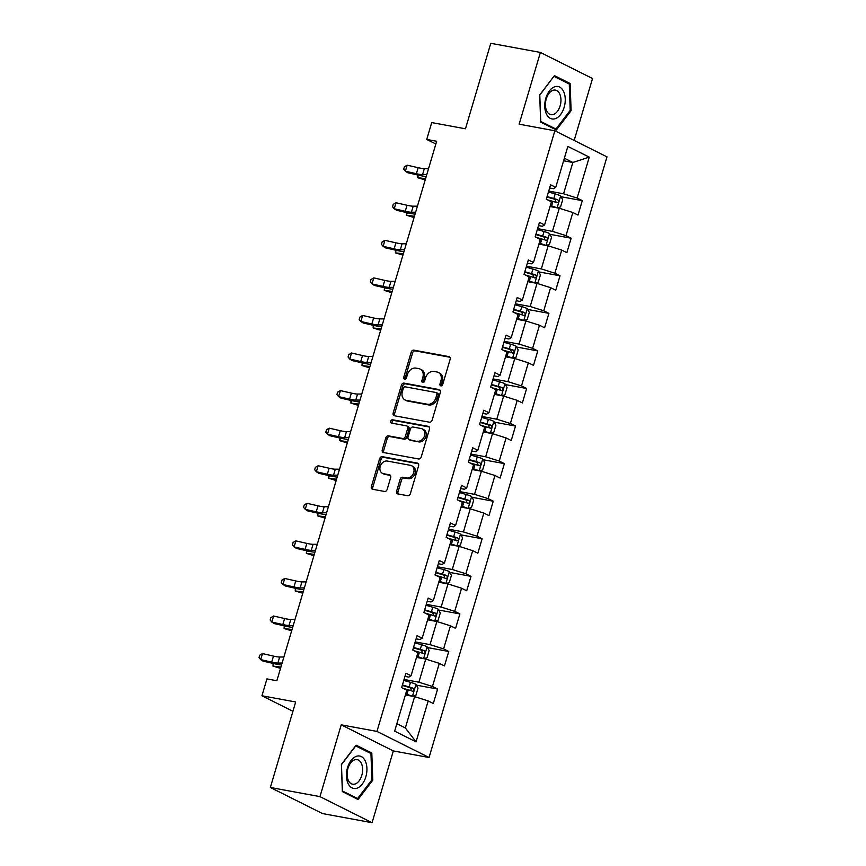 <?xml version="1.0" encoding="UTF-8"?>
<svg xmlns="http://www.w3.org/2000/svg" width="866" height="866" viewBox="0 0 866 866"><rect width="100%" height="100%" fill="white"/><g stroke="black" fill="none" stroke-linecap="round" stroke-linejoin="round"><path stroke-width="1.3" d="M440.859 385.846A1.743 1.364 -63.4 0 0 442.71 384.45L450.147 359.336A2.49 1.949 -63.4 0 0 448.902 356.608L413.84 350.156A2.49 1.949 -63.4 0 0 411.198 352.159L403.751 377.273A1.743 1.364 -63.4 0 0 406.479 377.782L407.442 374.534A7.967 6.246 -63.4 0 1 415.918 368.115L418.841 368.645A7.967 6.246 -63.4 0 1 420.162 369.089A7.967 6.246 -63.4 0 1 422.835 377.36L421.872 380.607A1.743 1.364 -63.4 0 0 424.6 381.116L425.563 377.868A7.967 6.246 -63.4 0 1 434.028 371.449L436.951 371.979A7.967 6.246 -63.4 0 1 438.283 372.423A7.967 6.246 -63.4 0 1 440.946 380.694L439.982 383.941A1.743 1.364 -63.4 0 0 440.859 385.846M396.606 491.195A2.49 1.949 -63.4 0 0 397.862 493.912L407.691 495.731A2.49 1.949 -63.4 0 0 410.343 493.717L418.603 465.821A2.49 1.949 -63.4 0 0 417.358 463.104L382.296 456.653A2.49 1.949 -63.4 0 0 379.654 458.655L371.384 486.551A2.49 1.949 -63.4 0 0 372.629 489.268L384.515 491.455A2.49 1.949 -63.4 0 0 387.167 489.452L390.696 477.512A2.49 1.949 -63.4 0 0 389.451 474.795L383.562 473.713A6.657 5.218 -63.4 0 1 382.458 473.345A6.657 5.218 -63.4 0 1 380.466 465.724A6.657 5.218 -63.4 0 1 387.308 461.058L410.387 465.313A6.657 5.218 -63.4 0 1 411.502 465.681A6.657 5.218 -63.4 0 1 413.483 473.291A6.657 5.218 -63.4 0 1 406.641 477.956L402.798 477.253A2.49 1.949 -63.4 0 0 400.146 479.255L396.606 491.195L398.024 491.899A2.49 1.949 -63.4 0 0 398.284 493.999M574.169 140.444L592.517 78.525L540.395 52.436L490.784 43.3L465.464 128.796L431.723 122.582L426.732 139.448L436.659 141.266L276.86 680.741L266.934 678.912L261.943 695.777L292.925 711.278M319.965 796.612L372.077 822.7L393.337 750.93L341.226 724.842L319.965 796.612L270.354 787.475L295.674 701.98L261.943 695.777M341.226 724.842L376.948 731.413L554.857 130.777L606.979 156.865L429.06 757.501L376.948 731.413M540.395 52.436L519.145 124.195L554.857 130.777M429.471 422.207A2.49 1.949 -63.4 0 0 432.123 420.205L440.383 392.309A2.49 1.949 -63.4 0 0 439.138 389.581L404.076 383.129A2.49 1.949 -63.4 0 0 401.423 385.143L393.164 413.028A2.49 1.949 -63.4 0 0 394.409 415.756L429.471 422.207M429.493 429.071L421.233 456.967A2.49 1.949 -63.4 0 1 418.581 458.969L383.519 452.517A2.49 1.949 -63.4 0 1 382.274 449.79L385.814 437.85A2.49 1.949 -63.4 0 1 388.455 435.847L402.679 438.467A2.49 1.949 -63.4 0 0 405.331 436.464L407.67 428.54A2.49 1.949 -63.4 0 0 406.425 425.823L391.616 423.095A1.743 1.364 -63.4 0 1 392.601 419.783L428.248 426.343A2.49 1.949 -63.4 0 1 429.493 429.071M372.077 822.7L322.466 813.564L270.354 787.475M437.611 689.055L432.47 686.478L439.311 663.356L444.453 665.932L448.74 651.481L443.598 648.905L450.439 625.793L455.581 628.359L459.868 613.918L454.726 611.342L461.578 588.22L466.709 590.796L470.996 576.345L465.854 573.768L472.706 550.646L477.837 553.222L482.124 538.771L476.982 536.195L483.834 513.083L488.976 515.649L493.252 501.208L488.11 498.632L494.962 475.51L500.104 478.086L504.38 463.635L499.238 461.058L506.09 437.936L511.232 440.513L515.508 426.061L510.366 423.485L517.219 400.373L522.36 402.939L526.636 388.498L521.494 385.922L528.347 362.8L533.488 365.376L537.764 350.925L532.622 348.349L539.475 325.226L544.617 327.803L548.892 313.351L543.751 310.775L550.603 287.664L555.745 290.229L560.021 275.778L554.879 273.212L561.731 250.09L566.873 252.666L571.149 238.215L566.007 235.639L572.859 212.516L578.001 215.093L582.277 200.641L577.146 198.065L589.27 157.125L567.858 146.408L555.734 187.348L550.592 184.772L546.305 199.223L551.447 201.8L544.606 224.922L539.464 222.346L535.177 236.797L540.319 239.373L533.478 262.495L528.336 259.919L524.049 274.37L529.191 276.936L522.35 300.058L517.208 297.482L512.921 311.933L518.063 314.51L511.221 337.632L506.08 335.055L501.793 349.507L506.935 352.083L500.083 375.205L494.951 372.629L490.665 387.08L495.807 389.646L488.954 412.768L483.813 410.192L479.537 424.643L484.679 427.219L477.826 450.342L472.684 447.765L468.409 462.217L473.55 464.793L466.698 487.915L461.556 485.339L457.28 499.79L462.422 502.356L455.57 525.478L450.428 522.902L446.152 537.353L451.294 539.929L444.442 563.052L439.3 560.475L435.024 574.927L440.166 577.503L433.314 600.625L428.172 598.049L423.896 612.5L429.038 615.066L422.186 638.188L417.044 635.622L412.768 650.063L417.91 652.639L411.058 675.761L405.916 673.185L401.64 687.636L406.782 690.213L394.647 731.153L416.059 741.87L428.183 700.93L433.325 703.506L437.611 689.055L416.384 685.147M416.503 657.381L425.747 659.08L418.895 682.202L404.054 679.464M404.963 676.422L408.752 677.125L411.058 675.761M418.895 682.202L432.47 686.478M425.747 659.08L439.311 663.356M427.631 619.807L436.875 621.507L430.023 644.629L415.182 641.901M416.091 638.848L419.88 639.552L422.186 638.188M430.023 644.629L443.598 648.905M436.875 621.507L450.439 625.793M438.759 582.233L448.003 583.933L441.151 607.055L426.31 604.327M427.219 601.285L431.008 601.978L433.314 600.625M441.151 607.055L454.726 611.342M448.003 583.933L461.578 588.22M449.887 544.671L459.132 546.37L452.279 569.492L437.438 566.754M438.348 563.712L442.136 564.415L444.442 563.052M452.279 569.492L465.854 573.768M459.132 546.37L472.706 550.646M461.015 507.097L470.26 508.797L463.407 531.919L448.566 529.191M449.476 526.138L453.264 526.842L455.57 525.478M463.407 531.919L476.982 536.195M470.26 508.797L483.834 513.083M472.143 469.524L481.388 471.223L474.536 494.345L459.705 491.617M460.604 488.576L464.392 489.268L466.698 487.915M474.536 494.345L488.11 498.632M481.388 471.223L494.962 475.51M483.271 431.961L492.516 433.66L485.664 456.783L470.833 454.044M471.732 451.002L475.531 451.706L477.826 450.342M485.664 456.783L499.238 461.058M492.516 433.66L506.09 437.936M494.399 394.387L503.644 396.087L496.792 419.209L481.961 416.481M482.86 413.428L486.66 414.132L488.954 412.768M496.792 419.209L510.366 423.485M503.644 396.087L517.219 400.373M505.538 356.814L514.772 358.513L507.92 381.635L493.09 378.907M493.988 375.866L497.788 376.558L500.083 375.205M507.92 381.635L521.494 385.922M514.772 358.513L528.347 362.8M516.666 319.251L525.9 320.95L519.059 344.073L504.218 341.334M505.116 338.292L508.916 338.985L511.221 337.632M519.059 344.073L532.622 348.349M525.9 320.95L539.475 325.226M527.795 281.677L537.028 283.377L530.187 306.499L515.346 303.771M516.244 300.719L520.044 301.422L522.35 300.058M530.187 306.499L543.751 310.775M537.028 283.377L550.603 287.664M538.923 244.104L548.156 245.803L541.315 268.925L526.474 266.198M527.372 263.156L531.172 263.849L533.478 262.495M541.315 268.925L554.879 273.212M548.156 245.803L561.731 250.09M550.051 206.541L559.284 208.241L552.443 231.352L537.602 228.624M538.5 225.582L542.3 226.275L544.606 224.922M552.443 231.352L566.007 235.639M559.284 208.241L572.859 212.516M563.604 160.773L572.848 162.483L563.571 193.789L548.73 191.061M549.629 188.009L553.428 188.712L555.734 187.348M563.571 193.789L577.146 198.065M564.361 158.229L572.848 162.483L589.27 157.125M393.337 750.93L429.06 757.501M426.732 139.448L435.847 144.005M396.855 723.705L405.342 727.96L414.619 696.643L405.375 694.943M405.342 727.96L416.059 741.87M414.619 696.643L428.183 700.93M561.06 196.734L582.277 200.641M549.932 234.307L571.149 238.215M538.804 271.881L560.021 275.778M527.675 309.443L548.892 313.351M516.547 347.017L537.764 350.925M505.419 384.591L526.636 388.498M494.291 422.153L515.508 426.061M483.152 459.727L504.38 463.635M472.024 497.3L493.252 501.208M460.896 534.863L482.124 538.771M449.768 572.437L470.996 576.345M438.64 610.01L459.868 613.918M427.512 647.573L448.74 651.481M539.702 94.946L540.665 122.117L556.362 129.976L571.095 110.664L570.131 83.493L554.435 75.634L539.702 94.946M358.037 799.491L372.77 780.179L371.806 753.009L356.121 745.161L341.388 764.462L342.351 791.632L358.037 799.491M567.111 82.941L570.131 83.493M570.109 110.48L571.095 110.664M368.797 752.457L371.806 753.009M371.785 779.995L372.77 780.179M441.411 385.825A1.743 1.364 -63.4 0 1 441.389 384.656L442.353 381.397A7.967 6.246 -63.4 0 0 439.69 373.127L438.283 372.423M420.162 369.089L421.569 369.793A7.967 6.246 -63.4 0 1 424.243 378.063L423.279 381.321A1.743 1.364 -63.4 0 0 423.301 382.491M449.887 357.236L415.247 350.86A2.49 1.949 -63.4 0 0 412.606 352.863L405.158 377.987A1.743 1.364 -63.4 0 0 405.191 379.156M440.123 390.209L405.483 383.833A2.49 1.949 -63.4 0 0 402.831 385.846L394.571 413.742A2.49 1.949 -63.4 0 0 394.831 415.832M436.886 394.409A1.743 1.364 -63.4 0 0 436.009 392.504L405.234 386.831A1.743 1.364 -63.4 0 0 403.383 388.239L402.365 391.67A7.967 6.246 -63.4 0 0 405.039 399.94A7.967 6.246 -63.4 0 0 406.36 400.384L427.393 404.249A7.967 6.246 -63.4 0 0 435.869 397.83L436.886 394.409L438.293 395.113A1.743 1.364 -63.4 0 0 437.417 393.207M405.039 399.94L406.446 400.644A7.967 6.246 -63.4 0 0 407.767 401.088L406.36 400.384M438.293 395.113L437.276 398.544A7.967 6.246 -63.4 0 1 428.811 404.952L407.767 401.088M406.836 425.953L408.243 426.657A2.49 1.949 -63.4 0 1 409.077 429.244L406.739 437.168A2.49 1.949 -63.4 0 1 404.086 439.17L389.873 436.551A2.49 1.949 -63.4 0 0 387.221 438.564L383.681 450.493A2.49 1.949 -63.4 0 0 383.941 452.593M429.233 426.97L394.008 420.486A1.743 1.364 -63.4 0 0 392.244 423.203M417.434 441.184A6.657 5.218 -63.4 0 0 424.275 436.518A6.657 5.218 -63.4 0 0 422.283 428.908A6.657 5.218 -63.4 0 0 421.179 428.529L413.05 427.035A2.49 1.949 -63.4 0 0 410.397 429.038L408.059 436.962A2.49 1.949 -63.4 0 0 409.304 439.679L418.841 441.887A6.657 5.218 -63.4 0 0 425.682 437.222A6.657 5.218 -63.4 0 0 423.701 429.612L422.283 428.908M408.893 439.549L410.3 440.253A2.49 1.949 -63.4 0 0 410.711 440.393L409.304 439.679M418.841 441.887L410.711 440.393M411.502 465.681L412.909 466.384A6.657 5.218 -63.4 0 1 414.89 473.994A6.657 5.218 -63.4 0 1 408.048 478.66L404.205 477.956A2.49 1.949 -63.4 0 0 401.553 479.959L398.024 491.899M382.458 473.345L383.865 474.048A6.657 5.218 -63.4 0 0 384.969 474.416L383.562 473.713M390.436 475.423L384.969 474.416M418.343 463.732L383.703 457.356A2.49 1.949 -63.4 0 0 381.062 459.359L372.791 487.255A2.49 1.949 -63.4 0 0 373.051 489.355M557.271 207.862L560.562 206.931L562.694 199.71L560.594 195.889A6.722 0.92 -163.5 0 0 555.171 193.93L548.449 192.014M554.024 207.266L550.191 206.043M556.632 207.753A6.722 0.92 -163.5 0 0 551.599 205.967L550.321 205.61M547.583 199.862L552.963 201.388A6.722 0.92 16.5 0 1 557.076 202.785C558.776 202.428 559.057 201.464 557.931 199.894A6.722 0.92 -163.5 0 0 553.818 198.498L547.096 196.593M546.966 197.026L555.084 199.364L555.896 201.583M425.195 179.976L417.639 177.692L425.574 178.667A19.02 2.62 16.5 0 1 425.585 178.667L426.202 176.534M418.397 175.159L417.639 177.692L417.78 175.019M426.776 174.629L422.554 174.651A12.676 1.743 16.5 0 1 416.373 173.709L405.385 171.197L407.713 172.724L418.7 175.224A19.02 2.62 -163.5 0 0 426.213 176.545M428.562 168.61L424.34 168.632A12.676 1.743 16.5 0 1 418.159 167.69L407.172 165.179L405.385 171.197L403.697 169.184L404.411 166.781L407.172 165.179M546.414 113.998A16.486 9.981 100.4 0 0 560.616 114.528A16.486 9.981 100.4 0 0 563.593 91.471A16.486 9.981 100.4 0 0 549.39 90.941A16.486 9.981 100.4 0 0 546.414 113.998M546.684 110.935A12.481 7.556 100.4 0 0 550.938 114.669A12.481 7.556 100.4 0 0 559.404 107.882A12.481 7.556 100.4 0 0 559.696 93.874A12.481 7.556 100.4 0 0 555.452 90.129A12.481 7.556 100.4 0 0 546.976 96.916A12.481 7.556 100.4 0 0 546.684 110.935M554.067 76.414L569.276 84.024L570.207 110.35L555.94 129.056L540.73 121.446L539.799 95.119L553.872 76.37M553.71 128.644L555.94 129.056M365.842 776.834A16.486 9.981 100.4 0 0 361.317 756.603A16.486 9.981 100.4 0 0 347.526 767.666A16.486 9.981 100.4 0 0 352.04 787.908A16.486 9.981 100.4 0 0 365.842 776.834M361.804 775.384A12.481 7.556 100.4 0 0 357.128 759.644A12.481 7.556 100.4 0 0 347.937 768.445A12.481 7.556 100.4 0 0 352.614 784.195A12.481 7.556 100.4 0 0 361.804 775.384M342.406 790.961L341.475 764.635L355.753 745.929L370.951 753.539L371.893 779.865L357.615 798.571L342.319 790.95M355.396 798.171L357.615 798.571M546.143 245.435L549.423 244.504L551.566 237.284L549.466 233.463A6.722 0.92 -163.5 0 0 544.043 231.493L537.321 229.587M542.895 244.84L539.063 243.617M545.504 245.316A6.722 0.92 -163.5 0 0 540.471 243.541L539.193 243.173M536.455 237.436L541.824 238.962A6.722 0.92 16.5 0 1 545.948 240.358C547.648 239.99 547.929 239.027 546.803 237.468A6.722 0.92 -163.5 0 0 542.69 236.072L535.967 234.156M535.837 234.599L543.956 236.938L544.768 239.157M414.056 217.55L406.511 215.255L414.446 216.229L415.074 214.108A19.02 2.62 -163.5 0 1 407.572 212.798L396.585 210.286L394.257 208.771L396.043 202.752L393.283 204.344L392.569 206.757L394.257 208.771L405.245 211.282L407.031 205.264L396.043 202.752M407.269 212.722L406.511 215.255L406.652 212.581M535.015 283.009L538.295 282.078L540.438 274.847L538.338 271.036A6.722 0.92 -163.5 0 0 532.915 269.066L526.192 267.15M531.767 282.413L527.935 281.179M534.376 282.89A6.722 0.92 -163.5 0 0 529.342 281.114L528.065 280.746M525.326 275.009L530.696 276.535A6.722 0.92 16.5 0 1 534.82 277.921C536.519 277.564 536.801 276.6 535.675 275.031A6.722 0.92 -163.5 0 0 531.551 273.645L524.828 271.729M524.709 272.162L532.828 274.511L533.64 276.719M402.928 255.124L395.383 252.829L403.318 253.803L403.946 251.681A19.02 2.62 -163.5 0 1 396.444 250.361L385.457 247.86L383.129 246.345L384.915 240.326L382.155 241.917L381.441 244.32L383.129 246.345L394.117 248.845L395.903 242.826L384.915 240.326M396.141 250.296L395.383 252.829L395.524 250.155M415.648 212.202L411.426 212.213A12.676 1.743 16.5 0 1 405.245 211.282M417.434 206.184L413.212 206.195A12.676 1.743 16.5 0 1 407.031 205.264M404.519 249.776L400.298 249.787A12.676 1.743 16.5 0 1 394.117 248.845M406.295 243.757L402.084 243.768A12.676 1.743 16.5 0 1 395.903 242.826M523.887 320.572L527.167 319.641L529.31 312.42L527.21 308.599A6.722 0.92 -163.5 0 0 521.787 306.64L515.064 304.724M520.639 319.976L516.807 318.753M523.248 320.463A6.722 0.92 -163.5 0 0 518.214 318.677L516.937 318.32M514.198 312.572L519.568 314.098A6.722 0.92 16.5 0 1 523.692 315.495C525.391 315.137 525.673 314.174 524.547 312.604A6.722 0.92 -163.5 0 0 520.423 311.219L513.7 309.303M513.57 309.736L521.689 312.074L522.501 314.293M391.8 292.686L384.255 290.402L392.19 291.377L392.818 289.255A19.02 2.62 -163.5 0 1 385.316 287.934L374.329 285.434L372.001 283.918L373.787 277.889L371.027 279.491L370.312 281.894L372.001 283.918L382.989 286.419L384.775 280.4L373.787 277.889M385.013 287.869L384.255 290.402L384.396 287.728M512.748 358.145L516.039 357.214L518.182 349.994L516.082 346.173A6.722 0.92 -163.5 0 0 510.659 344.203L503.936 342.297M509.511 357.55L505.679 356.327M512.12 358.026A6.722 0.92 -163.5 0 0 507.086 356.251L505.809 355.883M503.07 350.145L508.439 351.672A6.722 0.92 16.5 0 1 512.564 353.068C514.263 352.7 514.545 351.737 513.419 350.178A6.722 0.92 -163.5 0 0 509.295 348.781L502.572 346.865M502.442 347.309L510.561 349.647L511.373 351.867M380.672 330.26L373.127 327.965L381.062 328.939L381.69 326.818A19.02 2.62 -163.5 0 1 374.188 325.508L363.2 322.996L360.873 321.481L362.659 315.462L359.899 317.053L359.184 319.467L360.873 321.481L371.86 323.992L373.647 317.974L362.659 315.462M373.885 325.432L373.127 327.965L373.268 325.291M501.62 395.719L504.91 394.788L507.054 387.557L504.954 383.746A6.722 0.92 -163.5 0 0 499.52 381.776L492.797 379.86M498.383 395.123L494.551 393.889M500.992 395.6A6.722 0.92 -163.5 0 0 495.958 393.824L494.681 393.456M491.942 387.719L497.311 389.245A6.722 0.92 16.5 0 1 501.436 390.631C503.135 390.274 503.417 389.31 502.291 387.741A6.722 0.92 -163.5 0 0 498.166 386.355L491.444 384.439M491.314 384.872L499.433 387.221L500.245 389.429M369.544 367.834L361.999 365.539L369.923 366.513A19.02 2.62 16.5 0 1 369.934 366.513L370.561 364.391A19.02 2.62 -163.5 0 1 363.06 363.07L352.072 360.57L349.745 359.054L351.531 353.036L348.771 354.627L348.056 357.03L349.745 359.054L360.732 361.555L362.518 355.536L351.531 353.036M362.746 363.006L361.999 365.539L362.14 362.865M393.391 287.35L389.17 287.36A12.676 1.743 16.5 0 1 382.989 286.419M395.167 281.32L390.956 281.342A12.676 1.743 16.5 0 1 384.775 280.4M382.263 324.912L378.041 324.923A12.676 1.743 16.5 0 1 371.86 323.992M384.039 318.894L379.828 318.905A12.676 1.743 16.5 0 1 373.647 317.974M371.135 362.486L366.913 362.497A12.676 1.743 16.5 0 1 360.732 361.555M372.91 356.467L368.7 356.478A12.676 1.743 16.5 0 1 362.518 355.536M490.492 433.281L493.782 432.361L495.926 425.13L493.815 421.309A6.722 0.92 -163.5 0 0 488.392 419.35L481.669 417.434M487.255 432.686L483.423 431.463M489.864 433.173A6.722 0.92 -163.5 0 0 484.83 431.387L483.553 431.03M480.814 425.282L486.183 426.819A6.722 0.92 16.5 0 1 490.308 428.205C492.007 427.847 492.289 426.884 491.163 425.314A6.722 0.92 -163.5 0 0 487.038 423.929L480.316 422.013M480.186 422.446L488.305 424.784L489.117 427.003M358.416 405.396L350.871 403.112L358.795 404.086A19.02 2.62 16.5 0 1 358.805 404.086L359.433 401.965A19.02 2.62 -163.5 0 1 351.932 400.644L340.944 398.144L338.617 396.628L340.403 390.598L337.643 392.201L336.928 394.604L338.617 396.628L349.604 399.129L351.39 393.11L340.403 390.598M351.618 400.579L350.871 403.112L351.011 400.438M359.996 400.06L355.785 400.07A12.676 1.743 16.5 0 1 349.604 399.129M361.782 394.03L357.571 394.052A12.676 1.743 16.5 0 1 351.39 393.11M479.363 470.855L482.654 469.924L484.798 462.704L482.687 458.883A6.722 0.92 -163.5 0 0 477.263 456.923L470.541 455.007M476.116 470.26L472.295 469.036M478.736 470.736A6.722 0.92 -163.5 0 0 473.702 468.961L472.425 468.593M469.686 462.855L475.055 464.382A6.722 0.92 16.5 0 1 479.179 465.778C480.879 465.41 481.16 464.447 480.035 462.888A6.722 0.92 -163.5 0 0 475.91 461.491L469.188 459.575M469.058 460.019L477.177 462.357L477.989 464.577M347.288 442.97L339.743 440.675L347.667 441.649A19.02 2.62 16.5 0 1 347.677 441.66M340.49 438.142L339.743 440.675L339.883 438.001M348.868 437.622L344.657 437.644A12.676 1.743 16.5 0 1 338.476 436.702L327.489 434.191L329.816 435.706L340.803 438.218A19.02 2.62 -163.5 0 0 348.305 439.527L347.667 441.649M350.654 431.604L346.432 431.614A12.676 1.743 16.5 0 1 340.251 430.683L329.264 428.172L327.489 434.191L325.8 432.177L326.514 429.763L329.264 428.172M468.235 508.429L471.526 507.498L473.67 500.267L471.559 496.456A6.722 0.92 -163.5 0 0 466.135 494.486L459.413 492.57M464.988 507.833L461.167 506.599M467.608 508.31A6.722 0.92 -163.5 0 0 462.574 506.534L461.297 506.166M458.558 500.429L463.927 501.955A6.722 0.92 16.5 0 1 468.051 503.341C469.74 502.984 470.032 502.02 468.907 500.451A6.722 0.92 -163.5 0 0 464.782 499.065L458.06 497.149M457.93 497.582L466.049 499.931L466.861 502.15M336.16 480.543L328.615 478.249L336.538 479.223A19.02 2.62 16.5 0 1 336.549 479.223L337.166 477.101M329.361 475.715L328.615 478.249L328.755 475.575M337.74 475.196L333.529 475.207A12.676 1.743 16.5 0 1 327.348 474.265L316.361 471.764L318.688 473.28L329.675 475.791A19.02 2.62 -163.5 0 0 337.177 477.101M339.526 469.177L335.304 469.188A12.676 1.743 16.5 0 1 329.123 468.246L318.136 465.746L316.361 471.764L314.672 469.74L315.386 467.337L318.136 465.746M457.107 545.991L460.398 545.071L462.541 537.84L460.431 534.019A6.722 0.92 -163.5 0 0 455.007 532.06L448.285 530.144M453.86 545.396L450.039 544.173M456.479 545.883A6.722 0.92 -163.5 0 0 451.446 544.097L450.168 543.74M447.43 537.992L452.799 539.529A6.722 0.92 16.5 0 1 456.923 540.914C458.612 540.557 458.904 539.594 457.778 538.024A6.722 0.92 -163.5 0 0 453.654 536.639L446.932 534.723M446.802 535.156L454.921 537.494L455.733 539.713M325.031 518.106L317.486 515.822L325.41 516.796A19.02 2.62 16.5 0 1 325.421 516.796L326.038 514.675A19.02 2.62 -163.5 0 1 318.547 513.354L307.56 510.853L305.233 509.338L307.008 503.308L304.258 504.91L303.544 507.314L305.233 509.338L316.22 511.838L317.995 505.82L307.008 503.308M318.233 513.289L317.486 515.822L317.627 513.148M326.612 512.769L322.401 512.78A12.676 1.743 16.5 0 1 316.22 511.838M328.398 506.74L324.176 506.762A12.676 1.743 16.5 0 1 317.995 505.82M445.979 583.565L449.27 582.634L451.413 575.414L449.302 571.592A6.722 0.92 -163.5 0 0 443.879 569.633L437.157 567.717M442.732 582.97L438.91 581.746M445.351 583.446A6.722 0.92 -163.5 0 0 440.318 581.671L439.04 581.303M436.302 575.565L441.671 577.092A6.722 0.92 16.5 0 1 445.795 578.488C447.484 578.131 447.776 577.167 446.65 575.598A6.722 0.92 -163.5 0 0 442.526 574.201L435.804 572.296M435.674 572.729L443.793 575.067L444.604 577.286M313.903 555.68L306.358 553.385L314.282 554.359A19.02 2.62 16.5 0 1 314.293 554.37L314.91 552.237A19.02 2.62 -163.5 0 1 307.419 550.928L296.432 548.416L294.104 546.901L295.88 540.882L293.119 542.473L292.416 544.887L294.104 546.901L305.092 549.412L306.867 543.393L295.88 540.882M307.105 550.852L306.358 553.385L306.499 550.711M315.484 550.332L311.273 550.354A12.676 1.743 16.5 0 1 305.092 549.412M317.27 544.313L313.048 544.324A12.676 1.743 16.5 0 1 306.867 543.393M434.851 621.138L438.142 620.208L440.285 612.976L438.174 609.166A6.722 0.92 -163.5 0 0 432.751 607.196L426.029 605.28M431.604 620.543L427.782 619.309M434.223 621.019A6.722 0.92 -163.5 0 0 429.19 619.244L427.912 618.876M425.163 613.139L430.543 614.665A6.722 0.92 16.5 0 1 434.667 616.051C436.356 615.694 436.648 614.73 435.522 613.16A6.722 0.92 -163.5 0 0 431.398 611.775L424.676 609.859M424.546 610.292L432.664 612.641L433.476 614.86M302.775 593.253L295.23 590.958L303.154 591.933A19.02 2.62 16.5 0 1 303.165 591.933L303.782 589.811A19.02 2.62 -163.5 0 1 296.291 588.501L285.304 585.99L282.965 584.474L284.752 578.456L281.991 580.047L281.288 582.461L282.965 584.474L293.953 586.986L295.739 580.956L284.752 578.456M295.977 588.425L295.23 590.958L295.36 588.285M304.356 587.906L300.134 587.917A12.676 1.743 16.5 0 1 293.953 586.986M306.142 581.887L301.92 581.898A12.676 1.743 16.5 0 1 295.739 580.956M423.723 658.701L427.014 657.781L429.157 650.55L427.046 646.729A6.722 0.92 -163.5 0 0 421.623 644.769L414.901 642.853M420.475 658.106L416.654 656.883M423.095 658.593A6.722 0.92 -163.5 0 0 418.061 656.807L416.784 656.45M414.035 650.702L419.415 652.239A6.722 0.92 16.5 0 1 423.539 653.624C425.228 653.267 425.52 652.304 424.394 650.734A6.722 0.92 -163.5 0 0 420.27 649.348L413.547 647.432M413.418 647.865L421.536 650.204L422.348 652.423M291.647 630.827L284.102 628.532L292.026 629.506A19.02 2.62 16.5 0 1 292.037 629.506M284.849 625.999L284.102 628.532L284.232 625.858M293.228 625.479L289.006 625.49A12.676 1.743 16.5 0 1 282.825 624.548L271.837 622.048L274.176 623.563L285.163 626.064A19.02 2.62 -163.5 0 0 292.665 627.385L292.026 629.506M295.014 619.45L290.792 619.471A12.676 1.743 16.5 0 1 284.611 618.53L273.624 616.018L271.837 622.048L270.149 620.024L270.863 617.62L273.624 616.018M412.595 696.275L415.886 695.344L418.018 688.124L415.918 684.302A6.722 0.92 -163.5 0 0 410.495 682.343L403.772 680.427M409.347 695.679L405.526 694.456M411.967 696.156A6.722 0.92 -163.5 0 0 406.923 694.38L405.645 694.012M402.906 688.275L408.287 689.801A6.722 0.92 16.5 0 1 412.411 691.198C414.1 690.841 414.392 689.877 413.266 688.308A6.722 0.92 -163.5 0 0 409.142 686.911L402.419 685.006M402.289 685.439L410.408 687.777L411.22 689.996M280.519 668.39L272.974 666.095L280.898 667.08A19.02 2.62 16.5 0 1 280.909 667.08L281.526 664.947M273.721 663.562L272.974 666.095L273.104 663.421M282.1 663.042L277.878 663.064A12.676 1.743 16.5 0 1 271.697 662.122L260.709 659.611L263.048 661.126L274.035 663.637A19.02 2.62 -163.5 0 0 281.537 664.947M283.886 657.023L279.664 657.034A12.676 1.743 16.5 0 1 273.483 656.103L262.495 653.592L260.709 659.611L259.021 657.597L259.735 655.183L262.495 653.592M442.353 381.397L440.946 380.694M423.279 381.321L421.872 380.607M424.243 378.063L422.835 377.36M405.158 377.987L403.751 377.273M412.606 352.863L411.198 352.159M415.247 350.86L413.84 350.156M449.681 356.998L448.902 356.608M441.389 384.656L439.982 383.941M394.571 413.742L393.164 413.028M402.831 385.846L401.423 385.143M405.483 383.833L404.076 383.129M439.906 389.971L439.138 389.581M428.811 404.952L427.393 404.249M437.276 398.544L435.869 397.83M383.681 450.493L382.274 449.79M387.221 438.564L385.814 437.85M389.873 436.551L388.455 435.847M404.086 439.17L402.679 438.467M406.739 437.168L405.331 436.464M409.077 429.244L407.67 428.54M394.008 420.486L392.601 419.783M429.016 426.732L428.248 426.343M401.553 479.959L400.146 479.255M404.205 477.956L402.798 477.253M408.048 478.66L406.641 477.956M390.23 475.185L389.451 474.795M372.791 487.255L371.384 486.551M381.062 459.359L379.654 458.655M383.703 457.356L382.296 456.653M418.137 463.494L417.358 463.104M557.13 207.84L560.648 195.987M553.818 198.498L555.171 193.93M551.599 205.967L552.963 201.388M555.084 199.364L557.931 199.894M422.554 174.651L424.34 168.632M416.373 173.709L418.159 167.69M546.002 245.414L549.52 233.56M542.69 236.072L544.043 231.493M540.471 243.541L541.824 238.962M543.956 236.938L546.803 237.468M534.874 282.976L538.392 271.123M531.551 273.645L532.915 269.066M529.342 281.114L530.696 276.535M532.828 274.511L535.675 275.031M411.426 212.213L413.212 206.195M400.298 249.787L402.084 243.768M523.746 320.55L527.264 308.697M520.423 311.219L521.787 306.64M518.214 318.677L519.568 314.098M521.689 312.074L524.547 312.604M512.618 358.123L516.136 346.27M509.295 348.781L510.659 344.203M507.086 356.251L508.439 351.672M510.561 349.647L513.419 350.178M501.49 395.686L504.997 383.833M498.166 386.355L499.52 381.776M495.958 393.824L497.311 389.245M499.433 387.221L502.291 387.741M389.17 287.36L390.956 281.342M378.041 324.923L379.828 318.905M366.913 362.497L368.7 356.478M490.362 433.26L493.869 421.406M487.038 423.929L488.392 419.35M484.83 431.387L486.183 426.819M488.305 424.784L491.163 425.314M355.785 400.07L357.571 394.052M479.234 470.833L482.741 458.98M475.91 461.491L477.263 456.923M473.702 468.961L475.055 464.382M477.177 462.357L480.035 462.888M344.657 437.644L346.432 431.614M338.476 436.702L340.251 430.683M468.105 508.396L471.613 496.543M464.782 499.065L466.135 494.486M462.574 506.534L463.927 501.955M466.049 499.931L468.907 500.451M333.529 475.207L335.304 469.188M327.348 474.265L329.123 468.246M456.977 545.97L460.485 534.116M453.654 536.639L455.007 532.06M451.446 544.097L452.799 539.529M454.921 537.494L457.778 538.024M322.401 512.78L324.176 506.762M445.849 583.543L449.357 571.69M442.526 574.201L443.879 569.633M440.318 581.671L441.671 577.092M443.793 575.067L446.65 575.598M311.273 550.354L313.048 544.324M434.721 621.117L438.228 609.263M431.398 611.775L432.751 607.196M429.19 619.244L430.543 614.665M432.664 612.641L435.522 613.16M300.134 587.917L301.92 581.898M423.593 658.68L427.1 646.826M420.27 649.348L421.623 644.769M418.061 656.807L419.415 652.239M421.536 650.204L424.394 650.734M289.006 625.49L290.792 619.471M282.825 624.548L284.611 618.53M412.465 696.253L415.972 684.4M409.142 686.911L410.495 682.343M406.923 694.38L408.287 689.801M410.408 687.777L413.266 688.308M277.878 663.064L279.664 657.034M271.697 662.122L273.483 656.103M437.709 393.305L436.302 392.601"/></g></svg>
